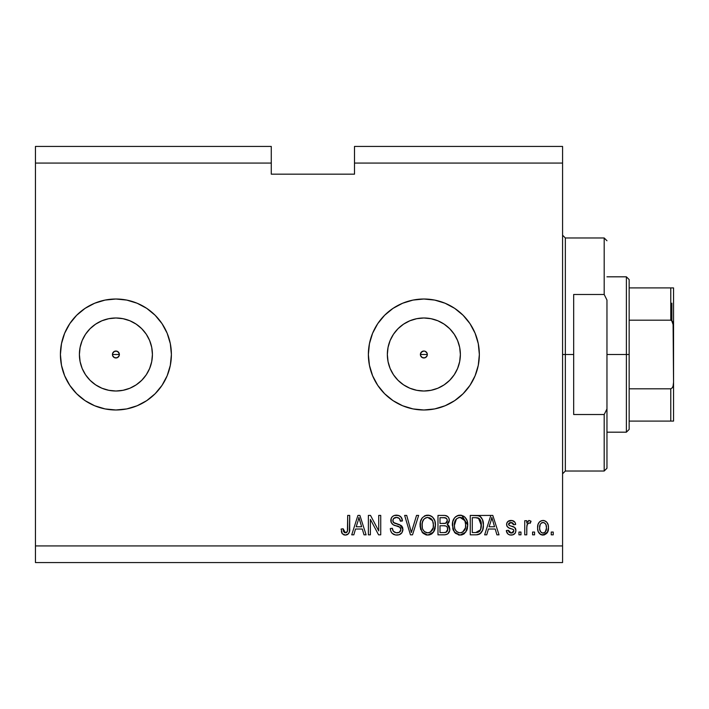 <?xml version="1.0" encoding="UTF-8"?>
<svg xmlns="http://www.w3.org/2000/svg" width="709" height="709" viewBox="0 0 709 709"><rect width="100%" height="100%" fill="white"/><g stroke="black" fill="none" stroke-linecap="round" stroke-linejoin="round"><path stroke-width="1.06" d="M422.475 351.318L420.676 353.117M420.623 353.25L420.623 355.75M422.608 357.735L423.858 357.965A3.465 3.465 0 0 1 420.393 354.5A3.465 3.465 0 0 1 423.858 351.035L422.608 351.265M420.676 355.883L422.475 357.682M114.521 351.318L112.731 353.117M112.669 353.25L112.669 355.75M114.654 357.735L115.904 357.965A3.465 3.465 0 0 1 112.439 354.5A3.465 3.465 0 0 1 115.904 351.035L114.654 351.265M112.731 355.883L114.521 357.682M108.787 390.304L115.904 391.013A36.514 36.514 0 0 1 79.399 354.5A36.514 36.514 0 0 1 115.904 317.986L123.029 318.696L129.88 320.769L136.19 324.146L141.72 328.684L146.267 334.214L149.634 340.524L151.717 347.375L152.417 354.5L151.717 361.625L149.634 368.476L146.267 374.786L141.72 380.316L136.19 384.854L129.88 388.231L123.029 390.304L115.904 391.013L108.787 390.304L101.936 388.231L95.626 384.854L90.087 380.316L85.55 374.786L82.173 368.476L80.099 361.625L79.399 354.5L80.099 347.375L82.173 340.524L85.55 334.214L90.087 328.684L95.626 324.146L101.936 320.769L108.787 318.696L115.904 317.986A36.514 36.514 0 0 1 152.417 354.5A36.514 36.514 0 0 1 115.904 391.013L123.029 390.304M416.732 390.304L423.858 391.013A36.514 36.514 0 0 1 387.344 354.5A36.514 36.514 0 0 1 423.858 317.986L430.983 318.696L437.834 320.769L444.144 324.146L449.674 328.684L454.212 334.214L457.589 340.524L459.671 347.375L460.371 354.5L459.671 361.625L457.589 368.476L454.212 374.786L449.674 380.316L444.144 384.854L437.834 388.231L430.983 390.304L423.858 391.013L416.732 390.304L409.891 388.231L403.572 384.854L398.041 380.316L393.504 374.786L390.127 368.476L388.053 361.625L387.344 354.5L388.053 347.375L390.127 340.524L393.504 334.214L398.041 328.684L403.572 324.146L409.891 320.769L416.732 318.696L423.858 317.986A36.514 36.514 0 0 1 460.371 354.5A36.514 36.514 0 0 1 423.858 391.013L430.983 390.304M423.822 299.012A55.488 55.488 0 0 0 413.072 300.075M413.001 300.084A55.488 55.488 0 0 0 402.668 303.222M402.579 303.257A55.488 55.488 0 0 0 384.65 315.239M372.597 333.265L377.72 323.676L384.624 315.266L393.034 308.362L402.623 303.239L413.037 300.075L423.858 299.012A55.488 55.488 0 0 1 479.346 354.5A55.488 55.488 0 0 1 423.858 409.988A55.488 55.488 0 0 1 368.37 354.5A55.488 55.488 0 0 1 423.858 299.012L434.688 300.075L445.092 303.239L454.682 308.362L463.092 315.266L469.996 323.676L475.119 333.265L478.283 343.679L479.346 354.5L478.283 365.321L475.119 375.735L469.996 385.324L463.092 393.734L454.682 400.638L445.092 405.761L434.688 408.925L423.858 409.988L413.037 408.925L402.623 405.761L393.034 400.638L384.624 393.734L377.72 385.324L372.597 375.735L369.442 365.321L368.37 354.5L369.442 343.679L372.597 333.265A55.488 55.488 0 0 0 384.597 393.717M384.65 393.761A55.488 55.488 0 0 0 402.579 405.743M402.668 405.778A55.488 55.488 0 0 0 413.001 408.916M413.072 408.925A55.488 55.488 0 0 0 423.822 409.988M115.877 299.012A55.488 55.488 0 0 0 105.118 300.075M105.038 300.084A55.488 55.488 0 0 0 94.696 303.222M94.643 303.248A55.488 55.488 0 0 0 69.783 323.65L76.669 315.266L85.08 308.362L94.669 303.239L105.083 300.075L115.904 299.012L126.734 300.075L137.138 303.239L146.736 308.362L155.138 315.266L162.042 323.676L167.173 333.265L170.328 343.679L171.392 354.5L170.328 365.321L167.173 375.735L162.042 385.324L155.138 393.734L146.736 400.638L137.138 405.761L126.734 408.925L115.904 409.988A55.488 55.488 0 0 1 60.416 354.5A55.488 55.488 0 0 1 115.904 299.012A55.488 55.488 0 0 1 171.392 354.5A55.488 55.488 0 0 1 115.904 409.988L105.083 408.925L94.669 405.761L85.08 400.638L76.669 393.734L69.774 385.324A55.488 55.488 0 0 0 94.643 405.752M69.757 323.694A55.488 55.488 0 0 0 64.652 333.239M64.634 333.292A55.488 55.488 0 0 0 64.634 375.708L61.488 365.321L60.416 354.5L61.488 343.679L64.643 333.265L69.774 323.676M64.652 375.761A55.488 55.488 0 0 0 69.757 385.306M94.696 405.778A55.488 55.488 0 0 0 105.038 408.916M105.118 408.925A55.488 55.488 0 0 0 115.877 409.988M425.187 351.292L427.066 353.171L427.066 355.829L426.313 356.955L425.187 357.708L422.529 357.708L420.659 355.829L420.393 354.5L421.403 352.045L423.858 351.035L425.187 351.292L427.066 353.171L427.066 355.829M420.659 353.171L422.529 351.292M119.085 353.117L118.359 352.045L119.378 354.5L119.112 355.829L117.233 357.708L114.583 357.708L112.704 355.829L112.439 354.5L112.704 353.171L114.574 351.292L117.233 351.292L119.112 353.171L119.112 355.829M112.704 353.171L114.583 351.292M35.45 146.426L271.272 146.426L35.45 146.426L35.45 163.07L271.272 163.07L271.272 146.426L271.272 163.07L35.45 163.07L35.45 545.93L562.574 545.93L562.574 163.07L354.5 163.07L354.5 174.166L271.272 174.166L271.272 163.07L271.272 174.166L354.5 174.166L354.5 163.07L562.574 163.07L562.574 146.426L354.5 146.426L562.574 146.426L562.574 545.93L35.45 545.93L35.45 562.574L562.574 562.574L35.45 562.574L35.45 146.426M69.774 385.324L64.643 375.735M370.39 534.834L370.39 519.369L370.39 534.834L368.37 534.834L368.37 515.416L370.523 515.416L378.712 530.89L378.712 515.416L380.733 515.416L380.733 534.834L378.571 534.834L370.39 519.369L378.571 534.834L380.733 534.834L380.733 515.416L378.712 515.416L378.712 530.89L370.523 515.416L368.37 515.416L368.37 534.834L370.39 534.834L368.37 534.834L368.37 515.416L370.523 515.416M402.907 529.065L401.914 532.743L399.123 534.763L395.516 534.994L392.086 533.283L390.748 531.076L390.313 528.524L392.334 528.276L393.353 531.236L396.074 532.743L399.105 532.406L400.895 529.853L399.92 527.283L393.185 524.74L391.191 522.48L391.2 518.341L392.432 516.569L394.301 515.47L398.759 515.514L401.347 517.428L402.42 520.964L400.399 521.212L399.327 518.421L396.517 517.428L393.468 518.625L392.866 521.053L394.16 522.985L401.188 525.546L402.517 527.274L402.925 529.428L399.929 524.793L393.468 522.498L392.839 520.53C393.096 518.43 394.328 517.393 396.517 517.428C398.928 517.526 400.222 518.784 400.399 521.212L402.42 520.964C402.136 517.278 400.151 515.337 396.455 515.159C392.99 515.292 391.111 517.065 390.819 520.477C391.146 523.526 392.892 525.298 396.056 525.812C398.688 526.007 400.301 527.23 400.904 529.49C400.62 531.723 399.318 532.831 396.978 532.813C394.142 532.636 392.591 531.121 392.334 528.276L390.313 528.524C390.562 532.645 392.724 534.834 396.81 535.082C400.523 534.976 402.561 533.097 402.925 529.428L402.898 530.022M411.707 531.298L416.546 515.416L418.638 515.416L412.523 534.834L410.44 534.834L404.635 515.416L406.709 515.416L411.371 532.565L416.546 515.416L418.638 515.416L416.546 515.416L411.371 532.565L406.709 515.416L404.635 515.416L410.44 534.834L412.523 534.834L410.44 534.834L404.635 515.416L406.709 515.416L410.936 530.811M427.766 535.082L423.149 533.31L420.534 528.87L420.428 521.815L422.307 517.783L425.152 515.647L429.521 515.372L432.747 517.251L434.874 520.92L435.432 526.06L434.413 530.527L431.71 533.886L427.766 535.082L433.483 532.113L435.459 525.139C435.601 519.493 433.048 516.17 427.784 515.159C422.413 516.196 419.843 519.6 420.074 525.378L422.041 532.042L427.766 535.082M460.052 535.082L455.435 533.31L452.812 528.87L452.714 521.815L454.584 517.783L457.429 515.647L461.807 515.372L465.033 517.251L467.16 520.92L467.718 526.06L466.699 530.527L463.996 533.886L460.052 535.082L465.769 532.113L467.745 525.139C467.887 519.493 465.326 516.17 460.061 515.159C454.691 516.196 452.129 519.6 452.36 525.378L454.327 532.042L460.052 535.082M534.577 532.06L534.577 534.834L532.565 534.834L532.565 532.06L534.577 532.06L532.565 532.06L532.565 534.834L534.577 534.834L532.565 534.834L532.565 532.06L534.577 532.06L534.577 534.834L534.577 532.06M548.456 527.629L547.348 532.636L544.317 534.932L540.577 534.453L538.193 531.546L537.617 528.409L538.051 524.394L539.558 521.851L541.756 520.601L544.282 520.601L546.887 522.285L548.208 525.121L548.456 527.629C548.615 523.561 546.807 521.177 543.032 520.459C539.194 521.195 537.387 523.632 537.608 527.771C537.395 531.901 539.203 534.338 543.032 535.082C546.905 534.32 548.713 531.83 548.456 527.629L548.438 526.991M345.318 535.082L342.287 533.717L341.135 529.029L343.147 528.781L343.511 531.333L344.477 532.592L346.072 532.716L347.135 531.945L347.685 529.401L347.694 515.416L349.705 515.416L349.404 531.697L348.341 533.877L345.318 535.082C348.633 534.426 350.095 532.264 349.705 528.595L349.705 515.416L347.694 515.416L347.428 531.351L345.416 532.813L343.147 528.781L341.135 529.029L342.287 533.717L345.318 535.082M486.746 534.834L488.439 529.029L486.746 534.834L484.646 534.834L490.841 515.416L492.808 515.416L499.021 534.834L496.92 534.834L495.228 529.029L488.439 529.029L495.228 529.029L496.92 534.834L499.021 534.834L492.808 515.416L490.841 515.416L484.646 534.834L486.746 534.834L484.646 534.834L490.841 515.416L492.808 515.416L499.021 534.834L496.92 534.834M515.913 530.527L515.177 533.177L512.979 534.816L509.771 534.941L507.777 533.859L506.332 530.545L508.353 530.297L509.213 532.326L511.286 533.071L513.094 532.548L513.901 530.873L513.334 529.517L508.867 527.886L506.988 526.22L506.66 523.641L507.892 521.469L511.916 520.512L514.849 522.09L515.665 524.492L513.644 524.74L512.891 523.047L511.136 522.471L509.461 522.808L508.637 524.545L509.452 525.484L514.672 527.452L515.913 530.527C515.691 527.975 514.22 526.521 511.499 526.184L509.239 525.378L508.601 524.199L511.136 522.471L513.644 524.74L515.665 524.492C515.292 521.851 513.759 520.503 511.065 520.459C508.344 520.495 506.846 521.833 506.581 524.483C507.077 527.026 508.725 528.471 511.535 528.817L513.44 529.596L513.901 530.873L511.286 533.071L508.353 530.297L506.332 530.545C506.696 533.425 508.3 534.941 511.145 535.082C514.105 534.976 515.7 533.46 515.913 530.527L515.913 530.536M520.964 532.06L520.964 534.834L518.944 534.834L518.944 532.06L520.964 532.06L518.944 532.06L518.944 534.834L520.964 534.834L518.944 534.834L518.944 532.06L520.964 532.06L520.964 534.834L520.964 532.06M526.849 526.078L526.76 534.834L524.74 534.834L524.74 520.707L526.76 520.707L526.76 522.958L528.692 520.521L531.05 521.212L530.297 523.233L528.666 523.003L527.425 523.898L526.76 527.514L527.124 524.625L528.923 522.976L530.297 523.233L531.05 521.212L529.144 520.459L526.76 522.958L526.76 520.707L524.74 520.707L524.74 534.834L526.76 534.834L524.74 534.834L524.74 520.707L526.76 520.707M553.242 532.06L553.242 534.834L551.23 534.834L551.23 532.06L553.242 532.06L551.23 532.06L551.23 534.834L553.242 534.834L551.23 534.834L551.23 532.06L553.242 532.06L553.242 534.834L553.242 532.06M475.996 534.834C481.26 534.037 483.724 530.766 483.378 525.014L482.59 530.172L480.046 533.806L476.865 534.799L470.262 534.834L470.262 515.416L477.299 515.478L480.055 516.382L482.483 519.635L483.378 525.014C483.698 520.885 482.182 517.8 478.832 515.771L470.262 515.416L470.262 534.834L475.996 534.834L470.262 534.834L470.262 515.416M448.957 525.839L449.754 530.297L447.858 533.824L445.128 534.772L437.985 534.834L437.985 515.416L445.022 515.461L447.804 516.613L448.948 518.297L449.302 520.893L448.788 522.622L447.166 524.368L449.231 526.317L449.834 529.127L447.166 524.368L449.329 520.291C449.045 517.056 447.264 515.434 444.002 515.416L437.985 515.416L437.985 534.834L443.958 534.834L437.985 534.834L437.985 515.416L444.002 515.416M353.826 534.834L355.519 529.029L353.826 534.834L351.726 534.834L357.93 515.416L359.897 515.416L366.101 534.834L364.009 534.834L362.308 529.029L355.519 529.029L362.308 529.029L364.009 534.834L366.101 534.834L359.897 515.416L357.93 515.416L351.726 534.834L353.826 534.834L351.726 534.834L357.93 515.416L359.897 515.416L366.101 534.834L364.009 534.834M562.574 562.574L562.574 545.93L562.574 562.574M354.5 146.426L354.5 163.07L354.5 146.426M342.562 534.045L342.11 533.46M341.951 533.177L341.703 532.645M341.499 532.042L341.357 531.484M341.144 529.641L341.135 529.029L343.147 528.781L343.183 529.428M343.245 530.075L343.342 530.704M343.351 530.713L343.511 531.342M346.081 532.716L346.666 532.415M346.923 532.193L347.605 530.438M347.685 529.401L347.694 528.746M347.694 515.416L349.705 515.416L349.679 529.72M349.404 531.697L349.147 532.548M348.97 532.955L349.572 530.819M348.961 532.982L348.66 533.478M348.332 533.886L347.481 534.559M345.895 535.056L346.905 534.825M344.893 535.073L343.626 534.781M491.656 518.368L490.929 521.115L491.833 517.437L494.554 526.76L489.095 526.76L490.929 521.115L489.095 526.76L494.554 526.76L491.833 517.437L491.647 518.394M492.737 520.769L492.533 520.078M510.241 535.029L509.576 534.887M506.793 532.326L507.316 533.301M507.289 533.274L507.024 532.813M506.784 532.299L506.51 531.458M506.412 530.997L506.332 530.545L508.353 530.297L508.601 531.369M508.654 531.502L509.213 532.326M510.613 533.008L512.598 532.84M513.901 530.873L513.227 529.446M512.979 529.322L512.518 529.136M513.44 529.596L511.535 528.817M510.71 528.559L510.055 528.338M508.193 527.531L509.824 528.267M507.502 526.938L507.059 526.353M506.997 526.229L506.678 525.369M506.891 522.825L506.66 523.641M507.325 522.072L508.592 520.991M512.74 520.681L513.538 521M513.538 521.009L514.84 522.072M515.257 522.843L515.514 523.65M515.665 524.492L513.644 524.74L513.431 523.836M511.606 522.506L510.276 522.542M508.832 523.384L509.461 522.808M508.654 523.774L508.77 524.873M508.619 523.986L508.938 525.121M510.125 525.75L509.47 525.493M512.323 526.433L513.121 526.707M515.239 528.054L515.54 528.586M515.647 528.843L515.798 529.348M515.416 532.76L513.981 534.356M513.821 534.444L511.614 535.073M531.05 521.212L529.96 523.127M530.297 523.233L528.923 522.976M527.124 524.625L526.955 525.334M526.955 525.351L526.849 526.025M526.76 534.834L526.76 527.514M527.239 524.27L528.648 523.003M542.713 535.073L547.658 532.06M542.394 535.047L541.773 534.941L542.394 535.047M541.118 534.719L540.595 534.462M539.558 533.664L538.769 532.707M537.83 530.279L537.661 529.038M538.743 522.852L539.558 521.851M540.036 521.434L540.559 521.088M542.704 520.468L543.351 520.468M543.688 520.495L544.273 520.601M545.443 521.071L546.861 522.258M547.578 523.322L548.208 525.121M548.217 525.156L548.394 526.37M547.897 531.475L547.694 531.98M539.567 533.682L540.577 534.453M541.446 522.95L540.258 524.359L539.629 527.762C539.389 524.961 540.506 523.198 542.979 522.471C545.522 523.153 546.674 524.917 546.435 527.762L546.019 524.882M546.302 529.552L546.435 527.762C546.674 530.562 545.549 532.335 543.085 533.071L545.327 531.901L546.426 528.196M541.419 532.548L542.208 532.938L540.772 531.945L539.753 529.526L540.683 531.847M542.208 532.938L543.085 533.071C540.533 532.388 539.381 530.616 539.629 527.762L539.85 530.022M545.159 523.446L543.422 522.506L541.357 523.02L541.995 522.657M546.107 525.139L545.363 523.685M545.292 523.596L544.264 522.763M545.443 531.75L545.797 531.174M545.93 530.89L546.116 530.359M477.299 515.478L490.442 515.416M477.511 515.505L478.07 515.585M480.073 516.391L481.065 517.278M481.376 517.65L481.872 518.385M482.483 519.626L483.334 523.605M483.308 526.787L483.263 527.23M483.059 528.489L482.856 529.331M482.802 529.526L482.599 530.155M481.367 532.521L480.808 533.168M479.399 534.169L480.011 533.833M479.39 534.178L477.742 534.692M477.609 534.71L476.882 534.799M481.119 522.116L479.275 518.598L475.695 517.685L478.442 518.066L481.358 525.591L481.26 523.012L480.587 529.729L481.216 527.248M479.842 531.068L480.587 529.729L475.748 532.565L478.309 532.193M472.283 532.565L472.283 517.685L475.695 517.685L472.283 517.685L472.283 532.565L475.748 532.565L472.283 532.565M480.294 519.857L479.94 519.325M481.092 527.992L481.358 524.492M476.918 532.503L477.503 532.415M477.627 532.388L479.674 531.263M453.521 530.704L452.821 528.896M452.439 523.543L452.714 521.806M454.106 518.43L454.566 517.809M455.196 517.127L455.639 516.728M455.302 517.029L457.438 515.647M458.28 515.372L459.166 515.213M460.504 515.177L461.213 515.248M461.807 515.372L467.745 525.147M467.506 527.913L467.328 528.746M467.187 529.251L466.708 530.518M464.634 533.372L464.049 533.842M463.961 533.912L463.34 534.294M462.454 534.683L461.772 534.887M461.674 534.914L461.018 535.029M455.453 533.328L459.627 535.073M459.069 535.029L458.422 534.914M454.85 532.707L454.327 532.042M463.278 534.329L463.996 533.886M467.355 521.647L467.045 520.583M465.104 517.322L463.438 516.028M460.46 517.446L461.594 517.659L458.705 517.597L456.348 518.97L458.705 517.597M464.537 520.007L461.594 517.659L463.562 518.82M456.428 518.899L454.38 525.413C454.061 520.929 455.967 518.27 460.079 517.428L464.882 520.69L465.724 525.085C465.946 529.428 464.049 532.007 460.035 532.813L462.614 532.131L465.485 527.762L465.015 529.295M462.614 532.131L464.519 530.261L465.494 527.691M459.388 532.778L456.995 531.803L458.75 532.654M455.036 529.242L456.419 531.298M460.708 532.778L460.035 532.813C456.135 532.06 454.247 529.588 454.38 525.413L455.231 520.592M465.388 522.17L464.085 519.378M465.485 527.762L465.618 523.402L464.714 520.344M465.6 523.26L465.414 522.294M461.364 532.654L461.993 532.441M454.38 525.413L454.646 528.001L454.38 525.413M456.481 531.36L455.657 530.385M444.543 515.425L445.536 515.532M446.484 515.78L446.945 515.992M447.937 516.737L448.46 517.393M448.478 517.428L448.939 518.261M448.957 518.314L449.24 519.263M449.329 520.291L449.302 520.893M449.214 521.425L447.707 523.978M447.804 524.695L448.372 525.139M443.958 534.834C447.716 534.799 449.674 532.902 449.834 529.127L449.834 529.136M449.754 530.314L449.364 531.741M449.001 532.477L447.397 534.125M445.137 534.772L444.561 534.816M448.292 533.434L448.992 532.494M447.725 530.137L447.184 526.973L445.988 526.051L443.719 525.75C446.236 525.591 447.601 526.716 447.822 529.144C447.601 526.716 446.236 525.591 443.719 525.75L439.997 525.75L443.719 525.75M446.183 532.22L447.406 531.05L447.822 529.144L445.961 532.317L444.002 532.565L446.404 532.104M445.11 517.783L439.997 517.685L439.997 523.481L445.057 523.402L446.918 522.285L447.317 520.61L445.553 523.295L439.997 523.481L439.997 517.685L443.302 517.685C445.713 517.375 447.051 518.35 447.317 520.61L446.679 518.58L444.18 517.703M445.553 523.295L446.032 523.1M446.324 522.914L447.166 521.718M439.997 532.565L439.997 525.75L439.997 532.565L444.002 532.565L439.997 532.565M445.252 532.486L445.961 532.317M443.559 523.481L444.561 523.455M447.228 521.478L447.051 519.201M446.679 518.58L446.129 518.111M444.029 517.694L443.302 517.685M420.774 529.623L420.526 528.852M420.1 526.264L420.18 527.141M420.1 524.483L420.074 525.378M420.162 523.534L420.428 521.806M421.82 518.421L422.28 517.809M424.354 516.037L425.152 515.647M425.994 515.372L426.889 515.213M429.53 515.372L430.372 515.647M431.994 516.577L432.738 517.233M433.722 518.456L434.183 519.263M434.626 520.238L434.856 520.858M435.255 522.515L435.37 523.393M435.459 525.139L435.441 524.261M435.22 527.913L435.042 528.763M434.901 529.251L434.236 530.908M433.988 531.351L432.951 532.769M432.322 533.398L431.772 533.842M431.684 533.912L431.063 534.294M430.177 534.683L428.759 535.02M426.791 535.029L426.136 534.914M426.082 534.896L423.149 533.319M422.564 532.707L422.041 532.042M435.069 521.647L434.759 520.583M432.818 517.322L431.152 516.028M428.661 515.213L428.218 515.177M428.183 517.446L427.11 517.473M432.251 520.007L429.308 517.659L431.285 518.82M422.44 522.063L422.094 525.413C421.784 520.929 423.681 518.27 427.793 517.428L432.596 520.69L433.447 525.085C433.66 529.428 431.763 532.007 427.749 532.813L430.328 532.131L433.199 527.762L432.738 529.295M430.328 532.131L432.233 530.261L433.208 527.691M426.463 532.654L424.718 531.803L427.749 532.813C423.849 532.06 421.961 529.588 422.094 525.413L422.369 528.001M422.759 529.242L424.133 531.298M422.954 520.592L422.218 523.339M424.071 518.97L423.229 520.06M426.384 517.605L425.152 518.119M424.142 518.899L422.502 521.851M433.102 522.17L431.808 519.378M433.199 527.762L433.332 523.402L432.428 520.344M433.314 523.26L433.128 522.294M429.087 532.654L429.707 532.441M424.204 531.36L423.37 530.385M412.523 534.834L418.638 515.416L412.523 534.834M394.213 534.657L393.318 534.24M392.077 533.265L391.333 532.308M390.313 528.524L392.334 528.276L392.458 529.171M392.883 530.509L393.353 531.236M396.083 532.743L396.978 532.813M397.891 532.751L398.423 532.645M400.372 531.333L399.849 531.918M400.842 530.19L400.807 528.666M400.479 527.904L399.92 527.283M399.663 527.088L399.22 526.849M399.149 526.814L397.669 526.282M393.637 524.979L392.759 524.465M391.022 521.984L390.907 521.496M390.819 520.477L390.836 519.936M391.2 518.359L391.847 517.207M391.465 517.783L391.802 517.26M397.04 515.186L399.938 516.081M400.745 516.71L402.269 519.591M401.347 517.419L401.994 518.642M402.42 520.964L400.363 520.831M397.288 517.481L399.256 518.359M397.253 517.473L396.517 517.428M396.171 517.437L395.445 517.526M394.381 517.871L393.637 518.43M392.857 520.184L392.972 521.585M393.309 522.294L393.796 522.772M394.541 523.162L395.622 523.543M394.94 523.322L395.445 523.49M395.587 523.534L396.092 523.676M397.43 524.004L398.254 524.226M401.064 525.449L401.684 525.998M401.773 526.105L402.482 527.212M402.517 527.274L402.756 527.992M402.818 530.607L401.923 532.725M401.906 532.751L401.303 533.469M401.126 533.647L399.841 534.489M399.123 534.763L400.195 534.302M393.167 522.063L392.972 521.576M398.024 517.641L398.821 518.013M396.455 515.159L395.906 515.177M395.365 515.23L394.301 515.47M391.022 518.864L390.907 519.396M394.594 525.36L395.073 525.52M378.712 515.416L380.733 515.416L380.733 534.834L378.571 534.834M358.284 520.202L358.914 517.437L361.643 526.76L356.184 526.76L358.01 521.115L356.184 526.76L361.643 526.76L359.436 519.44M359.817 520.769L359.614 520.078M358.914 517.437L359.162 518.439L358.914 517.437L358.524 519.289M492.347 519.44L492.214 518.944M492.073 518.439L491.833 517.437M546.435 527.762L546.426 527.319M545.779 524.323L545.283 523.588M543.422 522.506L542.545 522.506M539.655 526.893L539.655 528.648M542.642 533.035L543.519 533.035M479.337 531.599L480.959 528.586M481.269 526.796L481.358 525.591M481.26 523.012L481.012 521.647M480.844 521.08L480.675 520.619M479.275 518.598L478.114 517.942M477.777 517.862L475.695 517.685M460.079 517.428L459.388 517.473M456.348 518.97L455.506 520.06M465.671 526.433L465.618 523.402M444.002 532.565L444.995 532.521M427.793 517.428L425.772 517.809M422.147 524.031L422.36 528.001M427.102 532.778L428.422 532.778M433.385 526.433L433.332 523.402M115.939 409.988A55.488 55.488 0 0 0 126.689 408.925M126.769 408.916A55.488 55.488 0 0 0 137.121 405.77M137.165 405.752A55.488 55.488 0 0 0 162.033 385.341M162.051 385.315A55.488 55.488 0 0 0 167.164 375.752M167.173 375.717A55.488 55.488 0 0 0 167.173 333.283L166.447 331.599M167.164 333.248A55.488 55.488 0 0 0 162.051 323.685M162.033 323.659A55.488 55.488 0 0 0 137.165 303.248M137.121 303.23A55.488 55.488 0 0 0 126.769 300.084M126.689 300.075A55.488 55.488 0 0 0 115.939 299.012M423.893 409.988A55.488 55.488 0 0 0 434.661 408.925M434.706 408.916A55.488 55.488 0 0 0 445.057 405.778M445.128 405.752A55.488 55.488 0 0 0 478.274 365.339M478.283 365.303A55.488 55.488 0 0 0 479.346 354.535M479.346 354.465A55.488 55.488 0 0 0 478.283 343.697M478.274 343.661A55.488 55.488 0 0 0 445.128 303.248M445.057 303.222A55.488 55.488 0 0 0 434.706 300.084M434.661 300.075A55.488 55.488 0 0 0 423.893 299.012M463.092 393.734L469.996 385.324M463.092 315.266L454.682 308.362M390.553 310.117L387.274 312.784M377.72 385.324L378.624 386.635M387.274 396.216L393.034 400.638M444.144 384.854L449.674 380.316L454.212 374.786M459.671 361.625L460.371 354.5L459.671 347.375M454.212 334.214L449.674 328.684L444.144 324.146M430.983 318.696L423.858 317.986L416.732 318.696M403.572 324.146L398.041 328.684L393.504 334.214M388.053 347.375L387.344 354.5L388.053 361.625M393.504 374.786L398.041 380.316L403.572 384.854M425.187 357.708L422.529 357.708L420.659 355.829M136.19 384.854L141.72 380.316L146.267 374.786M151.717 361.625L152.417 354.5L151.717 347.375M146.267 334.214L141.72 328.684L136.19 324.146M123.029 318.696L115.904 317.986L108.787 318.696M95.626 324.146L90.087 328.684L85.55 334.214M80.099 347.375L79.399 354.5L80.099 361.625M85.55 374.786L90.087 380.316L95.626 384.854M117.233 357.708L114.583 357.708L112.704 355.829M118.359 352.045L117.295 351.318M117.162 351.265L115.904 351.035A3.465 3.465 0 0 1 119.378 354.5A3.465 3.465 0 0 1 115.904 357.965L117.162 357.735M119.139 355.75L119.139 353.25M117.295 357.682L119.085 355.883M427.04 353.117L425.249 351.318M425.116 351.265L423.858 351.035A3.465 3.465 0 0 1 427.323 354.5A3.465 3.465 0 0 1 423.858 357.965L425.116 357.735M427.093 355.75L427.093 353.25M425.249 357.682L427.04 355.883M562.574 235.202L565.348 237.976L565.348 354.5L573.67 354.5L573.67 294.483L604.192 294.483L606.966 300.067L606.966 408.933L604.192 414.517L604.192 471.024L604.192 414.517L573.67 414.517L573.67 354.5L565.348 354.5L565.348 237.976L565.348 354.5L562.574 354.5L565.348 354.5L565.348 471.024L562.574 473.798M604.192 294.483L604.192 237.976L604.192 294.483L606.966 300.067L606.966 468.25L606.966 408.933L604.192 414.517L573.67 414.517L573.67 294.483L604.192 294.483M565.348 354.5L565.348 471.024L565.348 354.5M671.884 303.177L671.884 320.69L671.884 303.177M670.776 421.084L629.158 421.084L629.158 354.5L626.384 354.5L626.384 432.18L626.384 354.5L606.966 354.5L626.384 354.5L626.384 276.82L626.384 354.5L629.158 354.5L629.158 429.406L629.158 421.084L673.55 421.084L673.55 382.24L673.089 386.024L672.318 387.779L670.776 388.816L629.158 388.816L670.776 388.816L670.776 421.084L670.776 388.816L672.318 387.779L673.089 386.024L673.55 382.24L673.55 421.084L673.089 421.084M427.323 354.5L420.393 354.5L427.323 354.5M119.378 354.5L112.439 354.5L119.378 354.5M670.776 320.184L629.158 320.184L629.158 354.5L629.158 279.594L629.158 320.184L670.776 320.184L672.318 321.221L673.08 322.967L673.55 382.24L673.55 287.916L629.158 287.916L670.776 287.916L670.776 320.184L670.776 287.916L673.55 287.916L673.55 326.76L673.125 323.109M671.671 320.512L673.523 325.803L673.08 322.967M671.671 421.084L673.523 421.084L671.671 421.084M606.966 468.25L604.192 471.024L565.348 471.024M565.348 237.976L604.192 237.976L606.966 240.75M629.158 429.406L626.384 432.18L606.966 432.18M606.966 276.82L626.384 276.82L629.158 279.594"/></g></svg>
